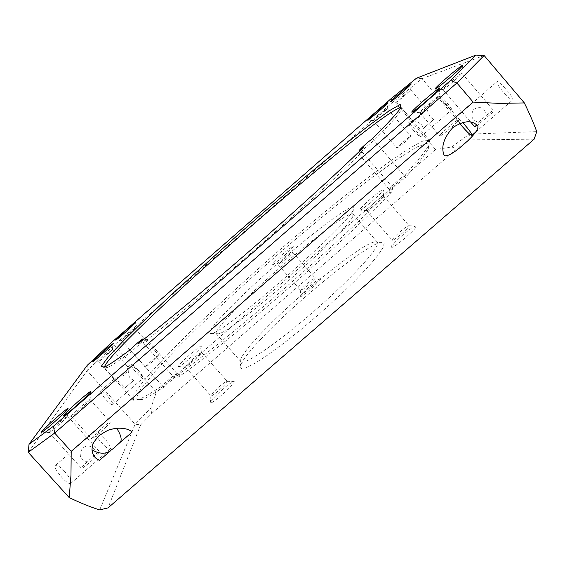 <?xml version="1.0" encoding="UTF-8"?>
<svg xmlns="http://www.w3.org/2000/svg" width="565" height="565" viewBox="0 0 565 565"><rect width="100%" height="100%" fill="white"/><g stroke="black" fill="none" stroke-linecap="round" stroke-linejoin="round"><path stroke-width="0.42" stroke-dasharray="2.83 2.12" d="M433.616 119.533L429.916 116.651L426.469 108.275L425.247 108.339C424.866 113.078 415.536 121.2 412.069 119.808L412.168 120.267L417.57 122.068L420.96 124.032L422.5 126.087L423.319 128.488L433.616 119.533L423.319 128.488M409.3 91.389C403.594 96.657 399.342 100.224 396.552 102.096L396.489 102.088C395.966 101.813 410.84 88.988 410.699 89.835L409.3 91.389M178.491 377.032C180.68 374.616 181.259 373.564 180.228 373.896C176.923 375.668 171.626 379.984 164.337 386.848L162.183 385.768C168.561 379.595 173.399 375.57 176.69 373.698L177.043 373.649C177.318 373.896 176.337 375.167 174.112 377.469L178.491 377.032C232.399 339.021 340.052 245.641 391.764 191.867L392.802 187.566L389.398 189.141C391.912 185.829 396.842 181.316 404.18 175.609L405.225 177.685C396.891 184.352 391.524 189.367 389.123 192.714C388.762 193.541 389.645 193.258 391.764 191.867M164.337 386.848C154.259 393.53 146.851 397.76 142.119 399.533L135.897 399.003L140.643 389.172L154.895 371.699C168.441 356.903 185.045 340.003 204.7 320.991C225.52 301.293 247.562 281.165 270.812 260.606C306.668 229.369 339.946 201.995 370.64 178.498L397.061 159.387L416.808 147.048L427.853 143.016L428.348 148.553C425.586 154.16 417.881 163.871 405.225 177.685M372.512 138.566L404.18 175.609C417.613 161.082 425.763 150.933 428.63 145.17L429.64 140.544L423.305 140.826C414.943 144.81 403.184 152.119 388.028 162.748C355.576 186.245 312.29 221.473 269.357 258.975C236.7 287.755 207.376 314.938 181.393 340.533C165.51 356.55 152.684 370.308 142.917 381.806L133.912 394.54L133.488 400.197L138.729 399.363C143.637 397.499 151.455 392.965 162.183 385.768L131.645 351.501C120.091 360.053 112.209 365.322 107.986 367.285L104.864 368.182L104.348 367.201M138.503 343.386L143.199 342.736L174.112 377.469C228.613 339.141 340.405 242.152 392.802 187.566L362.165 152.034C308.045 204.918 196.097 302.36 143.199 342.736L146.166 339.219C143.185 341.161 138.347 345.25 131.645 351.501L129.675 350.109M400.903 107.604L401.772 108.021L400.86 110.648C398.099 115.317 389.123 125.253 373.931 140.466C366.487 146.533 361.487 151.039 358.952 153.991L362.165 152.034L363.486 147.409M362.363 206.55C359.912 209.114 359.135 210.307 360.025 210.145C362.561 209.898 383.084 192.227 383.946 189.536C385.831 186.168 369.256 199.254 362.363 206.55M275.247 261.072C272.782 263.572 271.906 264.752 272.62 264.611C274.632 264.371 292.847 248.43 293.193 246.608C294.358 244.341 281.412 254.794 275.247 261.072M231.466 306.294C212.334 325.652 205.879 334.685 212.087 333.392C227.25 331.132 350.597 222.963 353.302 209.573C361.374 192.729 274.322 262.598 231.466 306.294M182.453 361.607C178.907 365.237 177.714 366.897 178.886 366.6C181.845 365.887 201.832 348.019 202.101 345.858C203.273 343.28 189.776 354.114 182.453 361.607M120.387 442.24L110.295 450.997M119.314 443.172L112.329 449.232M106.594 426.462C99.242 433.525 94.256 437.656 91.636 438.857C89.665 438.85 109.151 421.158 110.232 421.956C110.563 422.182 109.349 423.679 106.594 426.462M457.481 121.708C452.77 126.779 439.641 137.295 439.718 135.946C438.73 135 459.07 117.739 459.147 119.469L457.481 121.708M151.787 413.446L456.697 148.892L451.753 146.942L435.566 149.612L156.328 392.103L150.94 408.029L151.787 413.446L140.643 424.901L135.12 424.202L150.94 408.029M484.12 55.49L422.006 78.683L469.36 134.145L536.75 131.631M444.309 103.141C441.11 99.32 439.499 96.926 439.471 95.951C439.725 94.023 452.565 108.558 451.703 109.801C450.898 110.048 448.433 107.83 444.309 103.141M502.673 91.283C498.711 86.502 496.748 83.373 496.79 81.897C497.228 78.655 514.164 97.392 512.921 99.758C511.706 100.45 508.288 97.625 502.673 91.283M534.151 139.174L469.162 139.887L469.36 134.145L451.753 146.942M435.566 149.612L394.031 101.149L114.328 345.017L156.328 392.103M99.68 509.92L135.12 424.202L87.137 370.626L28.25 452.346M112.541 341.585L114.328 345.017L87.137 370.626L87.264 365.287M368.444 208.118C375.527 201.295 380.535 197.284 383.458 196.09L383.416 196.366C382.809 198.287 368.691 210.441 366.869 210.618L368.444 208.118M393.911 237.547L392.216 240.174C392.795 241.884 410.48 226.742 409.06 225.739L408.693 225.682C404.759 227.617 399.829 231.572 393.911 237.547M188.032 363.514C194.657 357.122 199.191 353.422 201.641 352.412L201.663 352.624C201.465 354.184 187.714 366.487 185.617 366.982L188.032 363.514M213.492 392.181L210.95 395.86C211.946 397.16 228.987 381.806 227.194 381.241L226.777 381.248C223.479 382.943 219.051 386.58 213.492 392.181M280.332 262.541C286.356 256.807 290.502 253.424 292.783 252.386L292.776 252.541C292.529 253.847 279.986 264.83 278.552 264.999L280.332 262.541M302.522 287.903L300.686 290.481C301.223 291.688 316.315 278.474 315.065 277.895L314.818 277.874C311.809 279.428 307.713 282.775 302.522 287.903M236.714 307.925C274.329 269.406 349.94 207.941 353.026 214.128L352.814 216.134C350.145 229.334 233.522 331.606 218.648 333.781L216.395 333.929C214.926 331.846 221.699 323.18 236.714 307.925M260.091 334.459C248.882 346.338 242.441 354.622 240.782 359.319L241.064 361.833C244.73 365.527 279.329 341.705 316.541 309.013C353.796 276.363 381.22 245.775 377.392 242.237L374.68 241.855C360.421 244.25 293.419 298.765 260.091 334.459M460.284 75.223C455.997 79.594 444.069 89.482 443.045 89.517L442.904 89.482C442.233 88.79 462.128 71.819 461.902 73.281L460.284 75.223M486.288 115.394C485.102 107.88 480.977 105.825 473.901 109.222C469.974 115.38 471.45 119.738 478.336 122.301L486.288 115.394C490.731 111.905 493.196 110.323 493.69 110.648L492.221 112.753L477.27 125.451M474.621 126.673C474.565 126.2 475.801 124.738 478.336 122.301M63.64 420.473C57.178 426.547 52.474 430.558 49.522 432.5L49.261 432.585C47.545 432.875 66.67 415.642 67.517 416.123L63.64 420.473M96.573 453.667L99.666 451.845C100.026 452.099 98.826 453.646 96.064 456.485C88.988 463.371 84.157 467.347 81.586 468.413C81.24 467.982 83.055 465.828 87.024 461.951L96.573 453.667C94.03 446.449 89.545 444.408 83.119 447.529C78.267 454.211 79.566 459.013 87.024 461.951M86.254 403.805C79.623 410.049 74.757 414.187 71.642 416.221L71.36 416.32C69.608 416.56 89.206 398.932 90.068 399.476L86.254 403.805M437.409 98.197C432.967 102.731 421.087 112.576 419.95 112.682L419.781 112.654C419.018 111.976 439.323 94.602 439.175 96.071L437.409 98.197M132.436 331.062L121.433 340.377C120.536 340.476 134.717 327.905 134.979 328.364L132.436 331.062M156.413 358.012C150.904 363.224 147.211 366.29 145.346 367.201C144.252 367.081 158.362 354.488 158.822 355.166L156.413 358.012M109.758 352.475L98.656 361.882C97.696 362.017 112.16 349.163 112.47 349.601L109.758 352.475M133.954 380.146C130.586 379.249 128.742 376.989 128.417 373.373L128.022 367.031L126.645 372.116L124.794 374.814L121.687 376.431L114.879 378.501L114.695 379.814C118.466 380.648 121.807 383.444 124.703 388.19L133.954 380.146L124.703 388.19M385.817 110.189L373.401 120.578C372.858 120.352 387.378 107.802 387.279 108.593L385.817 110.189M409.568 137.867C403.629 143.475 399.448 146.879 397.04 148.072C396.298 147.62 410.84 135.141 410.932 136.158L409.568 137.867M390.592 99.094L394.031 101.149L422.006 78.683L416.476 78.203M394.123 243.24C399.526 237.102 412.831 226.431 415.459 226.148C421.681 224.785 389.08 252.682 391.714 246.474L394.123 243.24M140.643 424.901L108.035 507.886M469.162 139.887L456.697 148.892M214.199 397.35C222.179 389.278 228.571 384.031 233.366 381.608C240.019 379.525 208.782 407.683 210.47 402.245L214.199 397.35M260.62 339.374C295.537 301.809 365.682 244.829 381.036 242.286L384.193 243.049L383.119 247.548L377.667 255.67L368.013 267.047L354.629 281.052L338.336 296.78L320.235 313.158L301.597 329.021L283.736 343.259L267.881 354.912L255.048 363.26L245.959 367.886L241.029 368.655L240.358 365.703C242.117 360.661 248.868 351.889 260.62 339.374M302.932 292.705C310.39 285.304 316.301 280.487 320.673 278.248C325.433 277.005 298.624 300.474 300.262 296.116L302.932 292.705M64.749 471.577C60.575 467.121 57.545 465.009 55.66 465.242C51.344 466.174 67.037 485.377 70.618 483.534C72.073 481.917 70.117 477.926 64.749 471.577M107.611 396.065C104.278 392.456 101.997 390.69 100.775 390.775C98.197 391.333 110.563 405.924 112.555 404.674C113.261 403.622 111.616 400.747 107.611 396.065M413.305 130.112C410.098 126.313 408.424 123.975 408.283 123.099C408.269 121.404 421.073 135.946 420.473 136.949C419.809 137.083 417.422 134.802 413.305 130.112M459.656 123.325C457.212 120.147 455.997 118.149 456.012 117.336C456.428 116.694 458.575 118.375 462.46 122.386M137.832 369.771C134.512 366.148 132.288 364.326 131.172 364.319C128.848 364.651 141.25 379.242 142.994 378.211C143.567 377.272 141.843 374.461 137.832 369.771M103.904 437.571C99.751 433.094 96.813 430.89 95.097 430.968C91.198 431.533 106.997 450.701 110.161 449.224C111.376 447.812 109.292 443.928 103.904 437.571M396.489 102.088L411.906 120.077M410.699 89.835L426.469 108.268M176.69 373.698L180.228 373.896M428.348 148.553L428.63 145.17M142.119 399.533L138.729 399.363M389.398 189.141L389.123 192.714M389.341 189.459L358.902 154.174M177.043 373.649L146.37 339.17M359.128 151.618L358.952 153.991M400.86 110.648L401.136 107.23M107.986 367.285L104.56 367.102M144.026 339.092L146.166 339.219M429.64 140.544L401.772 108.021M133.488 400.197L104.864 368.182M383.416 196.366L383.946 189.536M366.869 210.618L360.025 210.145M366.614 210.597L392.216 240.174M383.458 196.09L409.06 225.739M201.663 352.624L202.101 345.858M185.617 366.982L178.886 366.6M185.32 367.01L210.95 395.86M201.641 352.412L227.194 381.241M292.776 252.541L293.193 246.608M278.552 264.999L272.62 264.611M278.376 264.992L300.686 290.481M292.783 252.386L315.065 277.895M352.814 216.134L353.302 209.573M218.648 333.781L212.087 333.392M377.392 242.237L353.026 214.128M241.064 361.833L216.395 333.929M461.81 73.514L462.467 65.823M443.045 89.517L435.361 88.973M442.904 89.482L470.687 122.061M461.902 73.281L493.69 110.648M67.56 416.236L68.047 408.65M49.522 432.5L41.944 432.14M49.261 432.585L81.586 468.413M67.517 416.123L99.666 451.845M90.11 399.603L90.598 391.827M71.642 416.221L63.88 415.833M71.36 416.32L91.636 438.857M90.068 399.476L110.232 421.956M439.076 96.325L439.725 88.458M419.95 112.682L412.083 112.124M419.781 112.654L439.718 135.946M439.175 96.071L459.147 119.469M410.67 89.927L411.143 84.093M396.552 102.096L390.747 101.693M134.993 328.413L135.346 322.785M121.524 340.356L115.882 340.031M121.433 340.377L145.346 367.201M134.979 328.364L158.822 355.166M112.484 349.657L112.845 343.916M98.755 361.854L92.992 361.544M98.656 361.882L114.688 379.814M112.47 349.601L128.022 367.031M387.251 108.671L387.696 102.957M373.465 120.585L367.78 120.19M373.401 120.578L397.04 148.072M387.279 108.593L410.932 136.158M392.244 239.772L391.714 246.474M408.693 225.682L415.459 226.148M210.9 395.542L210.47 402.245M226.777 381.248L233.366 381.608M300.679 290.248L300.262 296.116M314.818 277.874L320.673 278.248M240.782 359.319L240.358 365.703M374.68 241.855L381.036 242.286M420.473 136.949L451.703 109.801M408.283 123.099L412.069 119.808M425.247 108.339L439.471 95.951M475.673 132.083L512.921 99.758M456.012 117.336L496.79 81.897M112.555 404.674L142.994 378.211M100.775 390.775L114.879 378.501M127.994 367.088L131.172 364.319M70.618 483.534L110.161 449.224M55.66 465.242L95.097 430.968"/><path stroke-width="0.85" d="M363.486 147.409L359.22 150.361C362.031 147.267 366.459 143.333 372.512 138.566C388.72 122.464 398.261 112.018 401.136 107.23L400.19 104.468L388.995 110.924L369.326 125.218C337.093 149.951 290.523 188.809 243.72 229.715L176.781 289.781C156.562 308.539 139.152 325.179 124.54 339.685L108.339 356.826L101.156 366.487L104.56 367.102C108.939 365.025 117.308 359.361 129.675 350.109C135.127 344.876 139.428 341.175 142.571 339.007L138.503 343.386C191.86 302.692 308.645 201.02 363.486 147.409M104.348 367.201C109.779 345.907 379.087 110.161 400.903 107.604M450.552 80.456L53.456 426.215L29.027 444.281L87.264 365.287L112.541 341.585L390.592 99.094L416.476 78.203L475.942 55.08L450.552 80.456L456.88 82.984L473.138 102.081L499.262 103.388L524.348 102.929C529.652 113.855 533.784 123.424 536.75 131.631L534.151 139.174L108.035 507.886L99.68 509.92C90.683 507.123 80.527 503.02 69.205 497.596L70.978 475.137L71.204 451.364L473.138 102.081M62.369 414.717L68.047 408.65C69.241 405.649 36.669 434.951 41.944 432.14C46.175 429.315 52.976 423.503 62.369 414.717M437.31 91.135L439.725 88.458C442.918 83.634 408.008 113.544 412.083 112.124C413.615 111.99 430.862 97.653 437.31 91.135M131.652 326.584L135.346 322.785C136.25 320.948 113.205 341.366 115.882 340.031C118.883 337.969 124.145 333.484 131.652 326.584M385.627 105.139L387.696 102.957C389.229 100.591 365.611 121.023 367.78 120.19C368.458 120.225 380.676 109.928 385.627 105.139M108.911 347.962L112.845 343.916C113.727 342.065 90.174 362.977 92.992 361.544C96.015 359.474 101.319 354.947 108.911 347.962M409.159 86.184L411.143 84.093C412.789 81.579 388.543 102.505 390.747 101.693C391.432 101.757 404.18 91.022 409.159 86.184M85.018 397.831L90.598 391.827C91.947 388.572 58.365 418.736 63.88 415.833C68.337 412.874 75.385 406.871 85.018 397.831M460.256 68.259L462.467 65.823C465.602 61.175 431.611 90.223 435.361 88.973C436.731 88.938 454.041 74.552 460.256 68.259M459.352 148.157C451.237 154.556 446.173 156.936 444.147 155.29C440.82 147.14 443.68 137.924 452.742 127.648C463.886 120.401 472.248 119.872 477.842 126.052C478.534 128.855 475.08 133.877 467.467 141.116L459.352 148.157L467.467 141.116M110.295 450.997L99.482 460.376C94.941 458.498 92.441 454.959 91.989 449.754L92.215 446.851C93.338 444.521 90.774 445.291 99.03 435.7C110.662 427.988 109.921 430.106 112.866 428.906L116.694 428.298C123.671 427.853 128.841 429.082 132.21 431.985L120.387 442.24M119.314 443.172L120.599 441.922M123.848 439.238L120.592 441.915C121.991 439.019 120.691 434.478 116.694 428.298M91.989 449.754C97.851 453.328 103.289 454.112 108.289 452.113L112.329 449.232M71.204 451.364L54.685 433.044L456.88 82.984L484.12 55.49L524.348 102.929M477.27 125.451L474.621 126.673L470.687 122.061M53.456 426.215L54.685 433.044L28.25 452.346L69.205 497.596M29.027 444.281L28.25 452.346M475.942 55.08L484.12 55.49M462.46 122.386C468.258 128.714 471.45 133.001 472.036 135.24C471.069 135.713 467.792 132.775 462.198 126.433L459.656 123.325M359.206 150.516L359.128 151.618M142.754 339.021L144.026 339.092M120.599 441.915L114.095 447.939L108.282 452.106L107.851 453.116M472.036 135.24L475.673 132.083"/></g></svg>
